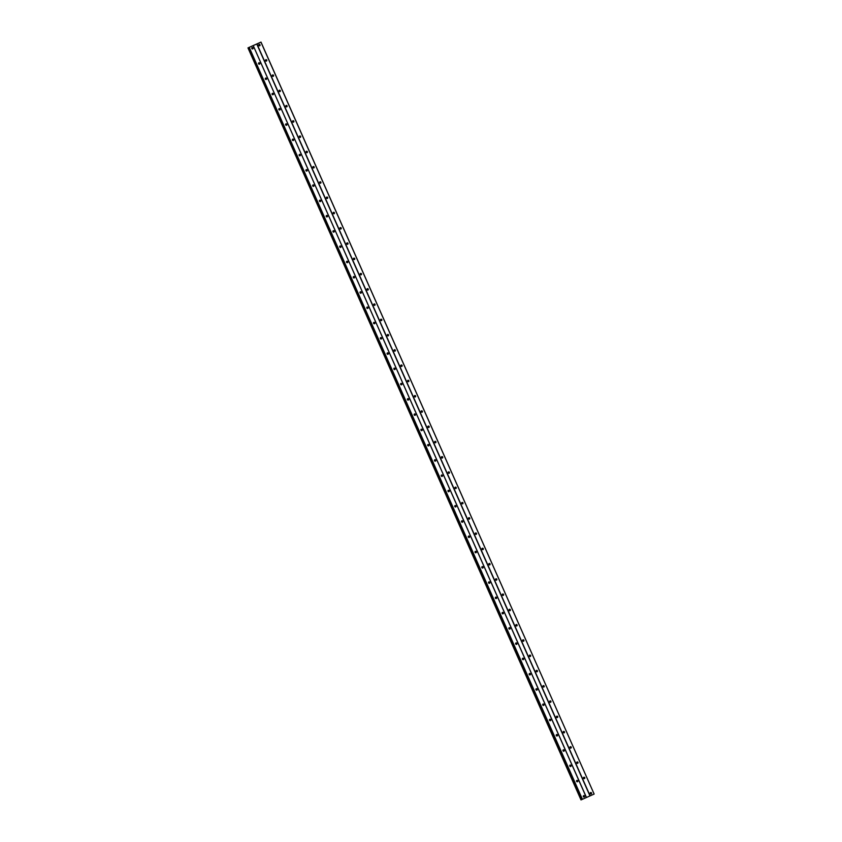 <?xml version="1.0" encoding="UTF-8"?>
<svg xmlns="http://www.w3.org/2000/svg" width="842" height="842" viewBox="0 0 842 842"><rect width="100%" height="100%" fill="white"/><g stroke="black" fill="none" stroke-linecap="round" stroke-linejoin="round"><path stroke-width="1.26" d="M590.295 793.49A0.726 0.663 -112.9 0 1 590.621 792.543A0.726 0.663 -112.9 0 1 591.516 792.943A0.726 0.663 -112.9 0 1 591.189 793.89A0.726 0.663 -112.9 0 1 590.295 793.49M590.295 792.859A0.726 0.663 -112.9 0 1 590.726 793.901M583.527 778.218A0.726 0.663 -112.9 0 1 583.853 777.271A0.726 0.663 -112.9 0 1 584.748 777.671A0.726 0.663 -112.9 0 1 584.422 778.618A0.726 0.663 -112.9 0 1 583.527 778.218M583.527 777.598A0.726 0.663 -112.9 0 1 583.959 778.629M576.77 762.947A0.726 0.663 -112.9 0 1 577.086 762.01A0.726 0.663 -112.9 0 1 577.98 762.41A0.726 0.663 -112.9 0 1 576.77 762.947M576.759 762.326A0.726 0.663 -112.9 0 1 577.202 763.357M570.002 747.685A0.726 0.663 -112.9 0 1 570.329 746.738A0.726 0.663 -112.9 0 1 571.213 747.138A0.726 0.663 -112.9 0 1 570.897 748.085A0.726 0.663 -112.9 0 1 570.002 747.685M569.992 747.064A0.726 0.663 -112.9 0 1 570.434 748.096M563.235 732.414A0.726 0.663 -112.9 0 1 563.561 731.466A0.726 0.663 -112.9 0 1 564.456 731.866A0.726 0.663 -112.9 0 1 564.129 732.814A0.726 0.663 -112.9 0 1 563.235 732.414M563.235 731.793A0.726 0.663 -112.9 0 1 563.666 732.824M556.467 717.152A0.726 0.663 -112.9 0 1 556.794 716.205A0.726 0.663 -112.9 0 1 557.688 716.605A0.726 0.663 -112.9 0 1 557.362 717.552A0.726 0.663 -112.9 0 1 556.467 717.152M556.467 716.531A0.726 0.663 -112.9 0 1 556.899 717.563M549.7 701.881A0.726 0.663 -112.9 0 1 550.026 700.933A0.726 0.663 -112.9 0 1 550.921 701.333A0.726 0.663 -112.9 0 1 550.594 702.281A0.726 0.663 -112.9 0 1 549.7 701.881M549.7 701.26A0.726 0.663 -112.9 0 1 550.131 702.291M542.943 686.609A0.726 0.663 -112.9 0 1 543.258 685.672A0.726 0.663 -112.9 0 1 544.153 686.072A0.726 0.663 -112.9 0 1 543.827 687.019A0.726 0.663 -112.9 0 1 542.943 686.609M542.932 685.988A0.726 0.663 -112.9 0 1 543.374 687.019M536.175 671.348A0.726 0.663 -112.9 0 1 536.491 670.4A0.726 0.663 -112.9 0 1 537.385 670.8A0.726 0.663 -112.9 0 1 537.059 671.748A0.726 0.663 -112.9 0 1 536.175 671.348M536.165 670.727A0.726 0.663 -112.9 0 1 536.607 671.758M529.408 656.076A0.726 0.663 -112.9 0 1 529.734 655.129A0.726 0.663 -112.9 0 1 530.618 655.539A0.726 0.663 -112.9 0 1 530.302 656.476A0.726 0.663 -112.9 0 1 529.408 656.076M529.408 655.455A0.726 0.663 -112.9 0 1 529.839 656.486M522.64 640.815A0.726 0.663 -112.9 0 1 522.966 639.867A0.726 0.663 -112.9 0 1 523.861 640.267A0.726 0.663 -112.9 0 1 523.535 641.215A0.726 0.663 -112.9 0 1 522.64 640.815M522.64 640.194A0.726 0.663 -112.9 0 1 523.071 641.225M515.872 625.543A0.726 0.663 -112.9 0 1 516.199 624.596A0.726 0.663 -112.9 0 1 517.093 624.996A0.726 0.663 -112.9 0 1 516.767 625.943A0.726 0.663 -112.9 0 1 515.872 625.543M515.872 624.922A0.726 0.663 -112.9 0 1 516.304 625.953M509.105 610.271A0.726 0.663 -112.9 0 1 509.431 609.334A0.726 0.663 -112.9 0 1 510.326 609.734A0.726 0.663 -112.9 0 1 509.999 610.682A0.726 0.663 -112.9 0 1 509.105 610.271M509.105 609.65A0.726 0.663 -112.9 0 1 509.547 610.682M502.348 595.01A0.726 0.663 -112.9 0 1 502.663 594.063A0.726 0.663 -112.9 0 1 503.558 594.463A0.726 0.663 -112.9 0 1 503.232 595.41A0.726 0.663 -112.9 0 1 502.348 595.01M502.337 594.389A0.726 0.663 -112.9 0 1 502.779 595.42M495.58 579.738A0.726 0.663 -112.9 0 1 496.791 579.201A0.726 0.663 -112.9 0 1 496.475 580.138A0.726 0.663 -112.9 0 1 495.58 579.738M495.57 579.117A0.726 0.663 -112.9 0 1 496.012 580.149M488.813 564.477A0.726 0.663 -112.9 0 1 489.139 563.53A0.726 0.663 -112.9 0 1 490.033 563.929A0.726 0.663 -112.9 0 1 489.707 564.877A0.726 0.663 -112.9 0 1 488.813 564.477M488.813 563.856A0.726 0.663 -112.9 0 1 489.244 564.887M482.045 549.205A0.726 0.663 -112.9 0 1 482.371 548.258A0.726 0.663 -112.9 0 1 483.266 548.658A0.726 0.663 -112.9 0 1 482.94 549.605A0.726 0.663 -112.9 0 1 482.045 549.205M482.045 548.584A0.726 0.663 -112.9 0 1 482.477 549.615M475.277 533.944A0.726 0.663 -112.9 0 1 475.604 532.997A0.726 0.663 -112.9 0 1 476.498 533.396A0.726 0.663 -112.9 0 1 476.172 534.344A0.726 0.663 -112.9 0 1 475.277 533.944M475.277 533.312A0.726 0.663 -112.9 0 1 475.709 534.354M468.52 518.672A0.726 0.663 -112.9 0 1 468.836 517.725A0.726 0.663 -112.9 0 1 469.731 518.125A0.726 0.663 -112.9 0 1 469.404 519.072A0.726 0.663 -112.9 0 1 468.52 518.672M468.51 518.051A0.726 0.663 -112.9 0 1 468.952 519.082M461.753 503.4A0.726 0.663 -112.9 0 1 462.963 502.863A0.726 0.663 -112.9 0 1 462.647 503.8A0.726 0.663 -112.9 0 1 461.753 503.4M461.742 502.779A0.726 0.663 -112.9 0 1 462.184 503.811M454.985 488.139A0.726 0.663 -112.9 0 1 455.312 487.192A0.726 0.663 -112.9 0 1 456.206 487.592A0.726 0.663 -112.9 0 1 455.88 488.539A0.726 0.663 -112.9 0 1 454.985 488.139M454.985 487.518A0.726 0.663 -112.9 0 1 455.417 488.549M448.218 472.867A0.726 0.663 -112.9 0 1 448.544 471.92A0.726 0.663 -112.9 0 1 449.439 472.32A0.726 0.663 -112.9 0 1 449.112 473.267A0.726 0.663 -112.9 0 1 448.218 472.867M448.218 472.246A0.726 0.663 -112.9 0 1 448.649 473.278M441.45 457.606A0.726 0.663 -112.9 0 1 441.776 456.659A0.726 0.663 -112.9 0 1 442.671 457.059A0.726 0.663 -112.9 0 1 442.345 458.006A0.726 0.663 -112.9 0 1 441.45 457.606M441.45 456.985A0.726 0.663 -112.9 0 1 441.882 458.016M434.693 442.334A0.726 0.663 -112.9 0 1 435.009 441.387A0.726 0.663 -112.9 0 1 435.903 441.787A0.726 0.663 -112.9 0 1 435.577 442.734A0.726 0.663 -112.9 0 1 434.693 442.334M434.683 441.713A0.726 0.663 -112.9 0 1 435.125 442.745M427.925 427.062A0.726 0.663 -112.9 0 1 428.241 426.126A0.726 0.663 -112.9 0 1 429.136 426.526A0.726 0.663 -112.9 0 1 428.82 427.473A0.726 0.663 -112.9 0 1 427.925 427.062M427.915 426.441A0.726 0.663 -112.9 0 1 428.357 427.473M421.158 411.801A0.726 0.663 -112.9 0 1 421.484 410.854A0.726 0.663 -112.9 0 1 422.368 411.254A0.726 0.663 -112.9 0 1 422.053 412.201A0.726 0.663 -112.9 0 1 421.158 411.801M421.158 411.18A0.726 0.663 -112.9 0 1 421.589 412.212M414.39 396.529A0.726 0.663 -112.9 0 1 414.717 395.582A0.726 0.663 -112.9 0 1 415.611 395.993A0.726 0.663 -112.9 0 1 415.285 396.929A0.726 0.663 -112.9 0 1 414.39 396.529M414.39 395.908A0.726 0.663 -112.9 0 1 414.822 396.94M407.623 381.268A0.726 0.663 -112.9 0 1 407.949 380.321A0.726 0.663 -112.9 0 1 408.844 380.721A0.726 0.663 -112.9 0 1 408.517 381.668A0.726 0.663 -112.9 0 1 407.623 381.268M407.623 380.647A0.726 0.663 -112.9 0 1 408.054 381.679M400.855 365.996A0.726 0.663 -112.9 0 1 401.181 365.049A0.726 0.663 -112.9 0 1 402.076 365.449A0.726 0.663 -112.9 0 1 401.75 366.396A0.726 0.663 -112.9 0 1 400.855 365.996M400.855 365.375A0.726 0.663 -112.9 0 1 401.297 366.407M394.098 350.735A0.726 0.663 -112.9 0 1 394.414 349.788A0.726 0.663 -112.9 0 1 395.308 350.188A0.726 0.663 -112.9 0 1 394.982 351.135A0.726 0.663 -112.9 0 1 394.098 350.735M394.088 350.104A0.726 0.663 -112.9 0 1 394.53 351.135M387.331 335.463A0.726 0.663 -112.9 0 1 387.657 334.516A0.726 0.663 -112.9 0 1 388.541 334.916A0.726 0.663 -112.9 0 1 388.225 335.863A0.726 0.663 -112.9 0 1 387.331 335.463M387.32 334.842A0.726 0.663 -112.9 0 1 387.762 335.874M380.563 320.192A0.726 0.663 -112.9 0 1 380.889 319.255A0.726 0.663 -112.9 0 1 381.784 319.655A0.726 0.663 -112.9 0 1 381.458 320.591A0.726 0.663 -112.9 0 1 380.563 320.192M380.563 319.571A0.726 0.663 -112.9 0 1 380.994 320.602M373.795 304.93A0.726 0.663 -112.9 0 1 374.122 303.983A0.726 0.663 -112.9 0 1 375.016 304.383A0.726 0.663 -112.9 0 1 374.69 305.33A0.726 0.663 -112.9 0 1 373.795 304.93M373.795 304.309A0.726 0.663 -112.9 0 1 374.227 305.341M367.028 289.659A0.726 0.663 -112.9 0 1 367.354 288.711A0.726 0.663 -112.9 0 1 368.249 289.111A0.726 0.663 -112.9 0 1 367.922 290.058A0.726 0.663 -112.9 0 1 367.028 289.659M367.028 289.038A0.726 0.663 -112.9 0 1 367.459 290.069M360.271 274.397A0.726 0.663 -112.9 0 1 360.587 273.45A0.726 0.663 -112.9 0 1 361.481 273.85A0.726 0.663 -112.9 0 1 361.155 274.797A0.726 0.663 -112.9 0 1 360.271 274.397M360.26 273.776A0.726 0.663 -112.9 0 1 360.702 274.808M353.503 259.125A0.726 0.663 -112.9 0 1 353.829 258.178A0.726 0.663 -112.9 0 1 354.714 258.578A0.726 0.663 -112.9 0 1 354.398 259.525A0.726 0.663 -112.9 0 1 353.503 259.125M353.493 258.505A0.726 0.663 -112.9 0 1 353.935 259.536M346.736 243.854A0.726 0.663 -112.9 0 1 347.062 242.917A0.726 0.663 -112.9 0 1 347.957 243.317A0.726 0.663 -112.9 0 1 347.63 244.254A0.726 0.663 -112.9 0 1 346.736 243.854M346.736 243.233A0.726 0.663 -112.9 0 1 347.167 244.264M339.968 228.592A0.726 0.663 -112.9 0 1 340.294 227.645A0.726 0.663 -112.9 0 1 341.189 228.045A0.726 0.663 -112.9 0 1 340.863 228.992A0.726 0.663 -112.9 0 1 339.968 228.592M339.968 227.971A0.726 0.663 -112.9 0 1 340.4 229.003M333.2 213.321A0.726 0.663 -112.9 0 1 333.527 212.373A0.726 0.663 -112.9 0 1 334.421 212.784A0.726 0.663 -112.9 0 1 334.095 213.721A0.726 0.663 -112.9 0 1 333.2 213.321M333.2 212.7A0.726 0.663 -112.9 0 1 333.632 213.731M326.443 198.059A0.726 0.663 -112.9 0 1 326.759 197.112A0.726 0.663 -112.9 0 1 327.654 197.512A0.726 0.663 -112.9 0 1 327.327 198.459A0.726 0.663 -112.9 0 1 326.443 198.059M326.433 197.438A0.726 0.663 -112.9 0 1 326.875 198.47M319.676 182.788A0.726 0.663 -112.9 0 1 320.002 181.84A0.726 0.663 -112.9 0 1 320.886 182.24A0.726 0.663 -112.9 0 1 320.57 183.188A0.726 0.663 -112.9 0 1 319.676 182.788M319.665 182.167A0.726 0.663 -112.9 0 1 320.107 183.198M312.908 167.516A0.726 0.663 -112.9 0 1 313.235 166.579A0.726 0.663 -112.9 0 1 314.129 166.979A0.726 0.663 -112.9 0 1 313.803 167.926A0.726 0.663 -112.9 0 1 312.908 167.516M312.908 166.895A0.726 0.663 -112.9 0 1 313.34 167.926M306.141 152.255A0.726 0.663 -112.9 0 1 306.467 151.307A0.726 0.663 -112.9 0 1 307.362 151.707A0.726 0.663 -112.9 0 1 307.035 152.655A0.726 0.663 -112.9 0 1 306.141 152.255M306.141 151.634A0.726 0.663 -112.9 0 1 306.572 152.665M299.373 136.983A0.726 0.663 -112.9 0 1 299.699 136.036A0.726 0.663 -112.9 0 1 300.594 136.446A0.726 0.663 -112.9 0 1 300.268 137.383A0.726 0.663 -112.9 0 1 299.373 136.983M299.373 136.362A0.726 0.663 -112.9 0 1 299.805 137.393M292.606 121.722A0.726 0.663 -112.9 0 1 292.932 120.774A0.726 0.663 -112.9 0 1 293.826 121.174A0.726 0.663 -112.9 0 1 293.5 122.122A0.726 0.663 -112.9 0 1 292.606 121.722M292.606 121.101A0.726 0.663 -112.9 0 1 293.048 122.132M285.848 106.45A0.726 0.663 -112.9 0 1 286.164 105.503A0.726 0.663 -112.9 0 1 287.059 105.903A0.726 0.663 -112.9 0 1 286.733 106.85A0.726 0.663 -112.9 0 1 285.848 106.45M285.838 105.829A0.726 0.663 -112.9 0 1 286.28 106.86M279.081 91.189A0.726 0.663 -112.9 0 1 279.407 90.241A0.726 0.663 -112.9 0 1 280.291 90.641A0.726 0.663 -112.9 0 1 279.976 91.589A0.726 0.663 -112.9 0 1 279.081 91.189M279.07 90.557A0.726 0.663 -112.9 0 1 279.512 91.599M272.313 75.917A0.726 0.663 -112.9 0 1 272.64 74.97A0.726 0.663 -112.9 0 1 273.534 75.37A0.726 0.663 -112.9 0 1 273.208 76.317A0.726 0.663 -112.9 0 1 272.313 75.917M272.313 75.296A0.726 0.663 -112.9 0 1 272.745 76.327M265.546 60.645A0.726 0.663 -112.9 0 1 265.872 59.708A0.726 0.663 -112.9 0 1 266.767 60.108A0.726 0.663 -112.9 0 1 266.44 61.045A0.726 0.663 -112.9 0 1 265.546 60.645M265.546 60.024A0.726 0.663 -112.9 0 1 265.977 61.056M258.778 45.384A0.726 0.663 -112.9 0 1 259.104 44.437A0.726 0.663 -112.9 0 1 259.999 44.837A0.726 0.663 -112.9 0 1 259.673 45.784A0.726 0.663 -112.9 0 1 258.778 45.384M258.778 44.763A0.726 0.663 -112.9 0 1 259.21 45.794M583.348 796.595A0.726 0.663 -112.9 0 1 583.664 795.648A0.726 0.663 -112.9 0 1 584.558 796.048A0.726 0.663 -112.9 0 1 584.232 796.995A0.726 0.663 -112.9 0 1 583.348 796.595M583.338 795.974A0.726 0.663 -112.9 0 1 583.78 797.006M576.581 781.323A0.726 0.663 -112.9 0 1 577.791 780.787A0.726 0.663 -112.9 0 1 577.475 781.734A0.726 0.663 -112.9 0 1 576.581 781.323M576.57 780.702A0.726 0.663 -112.9 0 1 577.012 781.734M569.813 766.062A0.726 0.663 -112.9 0 1 570.139 765.115A0.726 0.663 -112.9 0 1 571.034 765.515A0.726 0.663 -112.9 0 1 570.708 766.462A0.726 0.663 -112.9 0 1 569.813 766.062M569.813 765.441A0.726 0.663 -112.9 0 1 570.244 766.473M563.045 750.79A0.726 0.663 -112.9 0 1 563.372 749.843A0.726 0.663 -112.9 0 1 564.266 750.254A0.726 0.663 -112.9 0 1 563.94 751.19A0.726 0.663 -112.9 0 1 563.045 750.79M563.045 750.169A0.726 0.663 -112.9 0 1 563.477 751.201M556.278 735.529A0.726 0.663 -112.9 0 1 556.604 734.582A0.726 0.663 -112.9 0 1 557.499 734.982A0.726 0.663 -112.9 0 1 557.172 735.929A0.726 0.663 -112.9 0 1 556.278 735.529M556.278 734.908A0.726 0.663 -112.9 0 1 556.709 735.94M549.521 720.257A0.726 0.663 -112.9 0 1 549.837 719.31A0.726 0.663 -112.9 0 1 550.731 719.71A0.726 0.663 -112.9 0 1 550.405 720.657A0.726 0.663 -112.9 0 1 549.521 720.257M549.51 719.636A0.726 0.663 -112.9 0 1 549.952 720.668M542.753 704.996A0.726 0.663 -112.9 0 1 543.079 704.049A0.726 0.663 -112.9 0 1 543.964 704.449A0.726 0.663 -112.9 0 1 543.648 705.396A0.726 0.663 -112.9 0 1 542.753 704.996M542.743 704.365A0.726 0.663 -112.9 0 1 543.185 705.407M535.986 689.724A0.726 0.663 -112.9 0 1 536.312 688.777A0.726 0.663 -112.9 0 1 537.207 689.177A0.726 0.663 -112.9 0 1 536.88 690.124A0.726 0.663 -112.9 0 1 535.986 689.724M535.986 689.103A0.726 0.663 -112.9 0 1 536.417 690.135M529.218 674.453A0.726 0.663 -112.9 0 1 529.544 673.516A0.726 0.663 -112.9 0 1 530.439 673.916A0.726 0.663 -112.9 0 1 530.113 674.852A0.726 0.663 -112.9 0 1 529.218 674.453M529.218 673.832A0.726 0.663 -112.9 0 1 529.65 674.863M522.45 659.191A0.726 0.663 -112.9 0 1 522.777 658.244A0.726 0.663 -112.9 0 1 523.671 658.644A0.726 0.663 -112.9 0 1 523.345 659.591A0.726 0.663 -112.9 0 1 522.45 659.191M522.45 658.57A0.726 0.663 -112.9 0 1 522.882 659.602M515.693 643.919A0.726 0.663 -112.9 0 1 516.009 642.972A0.726 0.663 -112.9 0 1 516.904 643.372A0.726 0.663 -112.9 0 1 516.578 644.319A0.726 0.663 -112.9 0 1 515.693 643.919M515.683 643.299A0.726 0.663 -112.9 0 1 516.125 644.33M508.926 628.658A0.726 0.663 -112.9 0 1 509.242 627.711A0.726 0.663 -112.9 0 1 510.136 628.111A0.726 0.663 -112.9 0 1 509.82 629.058A0.726 0.663 -112.9 0 1 508.926 628.658M508.915 628.037A0.726 0.663 -112.9 0 1 509.357 629.069M502.158 613.386A0.726 0.663 -112.9 0 1 502.485 612.439A0.726 0.663 -112.9 0 1 503.369 612.839A0.726 0.663 -112.9 0 1 503.053 613.786A0.726 0.663 -112.9 0 1 502.158 613.386M502.158 612.766A0.726 0.663 -112.9 0 1 502.59 613.797M495.391 598.115A0.726 0.663 -112.9 0 1 495.717 597.178A0.726 0.663 -112.9 0 1 496.612 597.578A0.726 0.663 -112.9 0 1 496.285 598.525A0.726 0.663 -112.9 0 1 495.391 598.115M495.391 597.494A0.726 0.663 -112.9 0 1 495.822 598.525M488.623 582.853A0.726 0.663 -112.9 0 1 488.949 581.906A0.726 0.663 -112.9 0 1 489.844 582.306A0.726 0.663 -112.9 0 1 489.518 583.253A0.726 0.663 -112.9 0 1 488.623 582.853M488.623 582.232A0.726 0.663 -112.9 0 1 489.055 583.264M481.856 567.582A0.726 0.663 -112.9 0 1 482.182 566.634A0.726 0.663 -112.9 0 1 483.076 567.045A0.726 0.663 -112.9 0 1 482.75 567.982A0.726 0.663 -112.9 0 1 481.856 567.582M481.856 566.961A0.726 0.663 -112.9 0 1 482.298 567.992M475.098 552.32A0.726 0.663 -112.9 0 1 475.414 551.373A0.726 0.663 -112.9 0 1 476.309 551.773A0.726 0.663 -112.9 0 1 475.983 552.72A0.726 0.663 -112.9 0 1 475.098 552.32M475.088 551.699A0.726 0.663 -112.9 0 1 475.53 552.731M468.331 537.049A0.726 0.663 -112.9 0 1 468.657 536.101A0.726 0.663 -112.9 0 1 469.541 536.501A0.726 0.663 -112.9 0 1 469.226 537.449A0.726 0.663 -112.9 0 1 468.331 537.049M468.32 536.428A0.726 0.663 -112.9 0 1 468.762 537.459M461.563 521.777A0.726 0.663 -112.9 0 1 461.89 520.84A0.726 0.663 -112.9 0 1 462.784 521.24A0.726 0.663 -112.9 0 1 462.458 522.187A0.726 0.663 -112.9 0 1 461.563 521.777M461.563 521.156A0.726 0.663 -112.9 0 1 461.995 522.187M454.796 506.516A0.726 0.663 -112.9 0 1 455.122 505.568A0.726 0.663 -112.9 0 1 456.017 505.968A0.726 0.663 -112.9 0 1 455.69 506.916A0.726 0.663 -112.9 0 1 454.796 506.516M454.796 505.895A0.726 0.663 -112.9 0 1 455.227 506.926M448.028 491.244A0.726 0.663 -112.9 0 1 448.354 490.307A0.726 0.663 -112.9 0 1 449.249 490.707A0.726 0.663 -112.9 0 1 448.923 491.644A0.726 0.663 -112.9 0 1 448.028 491.244M448.028 490.623A0.726 0.663 -112.9 0 1 448.46 491.654M441.271 475.983A0.726 0.663 -112.9 0 1 441.587 475.035A0.726 0.663 -112.9 0 1 442.482 475.435A0.726 0.663 -112.9 0 1 442.155 476.383A0.726 0.663 -112.9 0 1 441.271 475.983M441.261 475.362A0.726 0.663 -112.9 0 1 441.703 476.393M434.504 460.711A0.726 0.663 -112.9 0 1 434.83 459.764A0.726 0.663 -112.9 0 1 435.714 460.164A0.726 0.663 -112.9 0 1 435.398 461.111A0.726 0.663 -112.9 0 1 434.504 460.711M434.493 460.09A0.726 0.663 -112.9 0 1 434.935 461.121M427.736 445.45A0.726 0.663 -112.9 0 1 428.062 444.502A0.726 0.663 -112.9 0 1 428.957 444.902A0.726 0.663 -112.9 0 1 428.631 445.85A0.726 0.663 -112.9 0 1 427.736 445.45M427.736 444.818A0.726 0.663 -112.9 0 1 428.168 445.86M420.968 430.178A0.726 0.663 -112.9 0 1 421.295 429.231A0.726 0.663 -112.9 0 1 422.189 429.63A0.726 0.663 -112.9 0 1 421.863 430.578A0.726 0.663 -112.9 0 1 420.968 430.178M420.968 429.557A0.726 0.663 -112.9 0 1 421.4 430.588M414.201 414.906A0.726 0.663 -112.9 0 1 414.527 413.969A0.726 0.663 -112.9 0 1 415.422 414.369A0.726 0.663 -112.9 0 1 415.095 415.306A0.726 0.663 -112.9 0 1 414.201 414.906M414.201 414.285A0.726 0.663 -112.9 0 1 414.632 415.317M407.444 399.645A0.726 0.663 -112.9 0 1 407.76 398.698A0.726 0.663 -112.9 0 1 408.654 399.097A0.726 0.663 -112.9 0 1 408.328 400.045A0.726 0.663 -112.9 0 1 407.444 399.645M407.433 399.024A0.726 0.663 -112.9 0 1 407.875 400.055M400.676 384.373A0.726 0.663 -112.9 0 1 401.002 383.426A0.726 0.663 -112.9 0 1 401.887 383.826A0.726 0.663 -112.9 0 1 401.571 384.773A0.726 0.663 -112.9 0 1 400.676 384.373M400.666 383.752A0.726 0.663 -112.9 0 1 401.108 384.783M393.909 369.112A0.726 0.663 -112.9 0 1 394.235 368.165A0.726 0.663 -112.9 0 1 395.119 368.564A0.726 0.663 -112.9 0 1 394.803 369.512A0.726 0.663 -112.9 0 1 393.909 369.112M393.909 368.491A0.726 0.663 -112.9 0 1 394.34 369.522M387.141 353.84A0.726 0.663 -112.9 0 1 387.467 352.893A0.726 0.663 -112.9 0 1 388.362 353.293A0.726 0.663 -112.9 0 1 388.036 354.24A0.726 0.663 -112.9 0 1 387.141 353.84M387.141 353.219A0.726 0.663 -112.9 0 1 387.573 354.25M380.373 338.568A0.726 0.663 -112.9 0 1 380.7 337.631A0.726 0.663 -112.9 0 1 381.594 338.031A0.726 0.663 -112.9 0 1 381.268 338.979A0.726 0.663 -112.9 0 1 380.373 338.568M380.373 337.947A0.726 0.663 -112.9 0 1 380.805 338.979M373.606 323.307A0.726 0.663 -112.9 0 1 373.932 322.36A0.726 0.663 -112.9 0 1 374.827 322.76A0.726 0.663 -112.9 0 1 374.501 323.707A0.726 0.663 -112.9 0 1 373.606 323.307M373.606 322.686A0.726 0.663 -112.9 0 1 374.048 323.717M366.849 308.035A0.726 0.663 -112.9 0 1 367.165 307.088A0.726 0.663 -112.9 0 1 368.059 307.498A0.726 0.663 -112.9 0 1 366.849 308.035M366.838 307.414A0.726 0.663 -112.9 0 1 367.28 308.446M360.081 292.774A0.726 0.663 -112.9 0 1 360.408 291.827A0.726 0.663 -112.9 0 1 361.292 292.227A0.726 0.663 -112.9 0 1 360.976 293.174A0.726 0.663 -112.9 0 1 360.081 292.774M360.071 292.153A0.726 0.663 -112.9 0 1 360.513 293.184M353.314 277.502A0.726 0.663 -112.9 0 1 353.64 276.555A0.726 0.663 -112.9 0 1 354.535 276.955A0.726 0.663 -112.9 0 1 354.208 277.902A0.726 0.663 -112.9 0 1 353.314 277.502M353.314 276.881A0.726 0.663 -112.9 0 1 353.745 277.913M346.546 262.241A0.726 0.663 -112.9 0 1 346.872 261.294A0.726 0.663 -112.9 0 1 347.767 261.694A0.726 0.663 -112.9 0 1 347.441 262.641A0.726 0.663 -112.9 0 1 346.546 262.241M346.546 261.609A0.726 0.663 -112.9 0 1 346.978 262.641M339.779 246.969A0.726 0.663 -112.9 0 1 340.105 246.022A0.726 0.663 -112.9 0 1 340.999 246.422A0.726 0.663 -112.9 0 1 340.673 247.369A0.726 0.663 -112.9 0 1 339.779 246.969M339.779 246.348A0.726 0.663 -112.9 0 1 340.21 247.38M333.022 231.697A0.726 0.663 -112.9 0 1 333.337 230.761A0.726 0.663 -112.9 0 1 334.232 231.161A0.726 0.663 -112.9 0 1 333.022 231.697M333.011 231.076A0.726 0.663 -112.9 0 1 333.453 232.108M326.254 216.436A0.726 0.663 -112.9 0 1 326.58 215.489A0.726 0.663 -112.9 0 1 327.464 215.889A0.726 0.663 -112.9 0 1 327.149 216.836A0.726 0.663 -112.9 0 1 326.254 216.436M326.243 215.815A0.726 0.663 -112.9 0 1 326.685 216.847M319.486 201.164A0.726 0.663 -112.9 0 1 319.813 200.217A0.726 0.663 -112.9 0 1 320.707 200.617A0.726 0.663 -112.9 0 1 320.381 201.564A0.726 0.663 -112.9 0 1 319.486 201.164M319.486 200.543A0.726 0.663 -112.9 0 1 319.918 201.575M312.719 185.903A0.726 0.663 -112.9 0 1 313.045 184.956A0.726 0.663 -112.9 0 1 313.94 185.356A0.726 0.663 -112.9 0 1 313.613 186.303A0.726 0.663 -112.9 0 1 312.719 185.903M312.719 185.282A0.726 0.663 -112.9 0 1 313.15 186.314M305.951 170.631A0.726 0.663 -112.9 0 1 306.277 169.684A0.726 0.663 -112.9 0 1 307.172 170.084A0.726 0.663 -112.9 0 1 306.846 171.031A0.726 0.663 -112.9 0 1 305.951 170.631M305.951 170.01A0.726 0.663 -112.9 0 1 306.383 171.042M299.194 155.36A0.726 0.663 -112.9 0 1 299.51 154.423A0.726 0.663 -112.9 0 1 300.405 154.823A0.726 0.663 -112.9 0 1 299.194 155.36M299.184 154.739A0.726 0.663 -112.9 0 1 299.626 155.77M292.427 140.098A0.726 0.663 -112.9 0 1 292.753 139.151A0.726 0.663 -112.9 0 1 293.637 139.551A0.726 0.663 -112.9 0 1 293.321 140.498A0.726 0.663 -112.9 0 1 292.427 140.098M292.416 139.477A0.726 0.663 -112.9 0 1 292.858 140.509M285.659 124.826A0.726 0.663 -112.9 0 1 285.985 123.879A0.726 0.663 -112.9 0 1 286.88 124.29A0.726 0.663 -112.9 0 1 286.554 125.226A0.726 0.663 -112.9 0 1 285.659 124.826M285.659 124.206A0.726 0.663 -112.9 0 1 286.091 125.237M278.891 109.565A0.726 0.663 -112.9 0 1 279.218 108.618A0.726 0.663 -112.9 0 1 280.112 109.018A0.726 0.663 -112.9 0 1 279.786 109.965A0.726 0.663 -112.9 0 1 278.891 109.565M278.891 108.944A0.726 0.663 -112.9 0 1 279.323 109.976M272.124 94.293A0.726 0.663 -112.9 0 1 272.45 93.346A0.726 0.663 -112.9 0 1 273.345 93.746A0.726 0.663 -112.9 0 1 273.018 94.693A0.726 0.663 -112.9 0 1 272.124 94.293M272.124 93.672A0.726 0.663 -112.9 0 1 272.555 94.704M265.356 79.022A0.726 0.663 -112.9 0 1 265.683 78.085A0.726 0.663 -112.9 0 1 266.577 78.485A0.726 0.663 -112.9 0 1 266.251 79.432A0.726 0.663 -112.9 0 1 265.356 79.022M265.356 78.401A0.726 0.663 -112.9 0 1 265.798 79.432M258.599 63.76A0.726 0.663 -112.9 0 1 258.915 62.813A0.726 0.663 -112.9 0 1 259.81 63.213A0.726 0.663 -112.9 0 1 259.483 64.16A0.726 0.663 -112.9 0 1 258.599 63.76M258.589 63.139A0.726 0.663 -112.9 0 1 259.031 64.171M251.832 48.489A0.726 0.663 -112.9 0 1 252.158 47.541A0.726 0.663 -112.9 0 1 253.042 47.952A0.726 0.663 -112.9 0 1 252.726 48.889A0.726 0.663 -112.9 0 1 251.832 48.489M251.832 47.868A0.726 0.663 -112.9 0 1 252.263 48.899M251.769 48.078A1.147 1.042 -112.9 0 1 252.074 48.794M258.536 63.35A1.147 1.042 -112.9 0 1 258.841 64.066M265.304 78.611A1.147 1.042 -112.9 0 1 265.598 79.337M272.061 93.883A1.147 1.042 -112.9 0 1 272.366 94.599M278.828 109.144A1.147 1.042 -112.9 0 1 279.134 109.87M285.596 124.416A1.147 1.042 -112.9 0 1 285.901 125.132M292.363 139.688A1.147 1.042 -112.9 0 1 292.669 140.404M299.131 154.949A1.147 1.042 -112.9 0 1 299.426 155.675M305.888 170.221A1.147 1.042 -112.9 0 1 306.193 170.937M312.656 185.482A1.147 1.042 -112.9 0 1 312.961 186.208M319.423 200.754A1.147 1.042 -112.9 0 1 319.728 201.47M326.191 216.026A1.147 1.042 -112.9 0 1 326.496 216.741M332.958 231.287A1.147 1.042 -112.9 0 1 333.264 232.003M339.715 246.559A1.147 1.042 -112.9 0 1 340.021 247.274M346.483 261.82A1.147 1.042 -112.9 0 1 346.788 262.546M353.251 277.092A1.147 1.042 -112.9 0 1 353.556 277.807M360.018 292.353A1.147 1.042 -112.9 0 1 360.323 293.079M366.786 307.625A1.147 1.042 -112.9 0 1 367.091 308.34M373.553 322.896A1.147 1.042 -112.9 0 1 373.848 323.612M380.31 338.158A1.147 1.042 -112.9 0 1 380.616 338.884M387.078 353.43A1.147 1.042 -112.9 0 1 387.383 354.145M393.845 368.691A1.147 1.042 -112.9 0 1 394.151 369.417M400.613 383.963A1.147 1.042 -112.9 0 1 400.918 384.678M407.381 399.234A1.147 1.042 -112.9 0 1 407.675 399.95M414.138 414.496A1.147 1.042 -112.9 0 1 414.443 415.222M420.905 429.767A1.147 1.042 -112.9 0 1 421.21 430.483M427.673 445.029A1.147 1.042 -112.9 0 1 427.978 445.755M434.44 460.3A1.147 1.042 -112.9 0 1 434.746 461.016M441.208 475.562A1.147 1.042 -112.9 0 1 441.513 476.288M447.965 490.833A1.147 1.042 -112.9 0 1 448.27 491.549M454.733 506.105A1.147 1.042 -112.9 0 1 455.038 506.821M461.5 521.366A1.147 1.042 -112.9 0 1 461.805 522.093M468.268 536.638A1.147 1.042 -112.9 0 1 468.573 537.354M475.035 551.899A1.147 1.042 -112.9 0 1 475.341 552.626M481.803 567.171A1.147 1.042 -112.9 0 1 482.098 567.887M488.56 582.443A1.147 1.042 -112.9 0 1 488.865 583.159M495.328 597.704A1.147 1.042 -112.9 0 1 495.633 598.43M502.095 612.976A1.147 1.042 -112.9 0 1 502.4 613.692M508.863 628.237A1.147 1.042 -112.9 0 1 509.168 628.963M515.63 643.509A1.147 1.042 -112.9 0 1 515.925 644.225M522.387 658.781A1.147 1.042 -112.9 0 1 522.693 659.496M529.155 674.042A1.147 1.042 -112.9 0 1 529.46 674.758M535.922 689.314A1.147 1.042 -112.9 0 1 536.228 690.03M542.69 704.575A1.147 1.042 -112.9 0 1 542.995 705.301M549.458 719.847A1.147 1.042 -112.9 0 1 549.763 720.563M556.215 735.108A1.147 1.042 -112.9 0 1 556.52 735.834M562.982 750.38A1.147 1.042 -112.9 0 1 563.287 751.096M569.75 765.652A1.147 1.042 -112.9 0 1 570.055 766.367M576.517 780.913A1.147 1.042 -112.9 0 1 576.823 781.639M583.285 796.185A1.147 1.042 -112.9 0 1 583.59 796.9M258.715 44.973A1.147 1.042 -112.9 0 1 259.02 45.689M265.483 60.235A1.147 1.042 -112.9 0 1 265.788 60.961M272.25 75.506A1.147 1.042 -112.9 0 1 272.555 76.222M279.018 90.768A1.147 1.042 -112.9 0 1 279.323 91.494M285.785 106.039A1.147 1.042 -112.9 0 1 286.091 106.755M292.553 121.301A1.147 1.042 -112.9 0 1 292.848 122.027M299.31 136.572A1.147 1.042 -112.9 0 1 299.615 137.288M306.078 151.844A1.147 1.042 -112.9 0 1 306.383 152.56M312.845 167.105A1.147 1.042 -112.9 0 1 313.15 167.832M319.613 182.377A1.147 1.042 -112.9 0 1 319.918 183.093M326.38 197.638A1.147 1.042 -112.9 0 1 326.675 198.365M333.137 212.91A1.147 1.042 -112.9 0 1 333.443 213.626M339.905 228.182A1.147 1.042 -112.9 0 1 340.21 228.898M346.672 243.443A1.147 1.042 -112.9 0 1 346.978 244.169M353.44 258.715A1.147 1.042 -112.9 0 1 353.745 259.431M360.208 273.976A1.147 1.042 -112.9 0 1 360.513 274.702M366.965 289.248A1.147 1.042 -112.9 0 1 367.27 289.964M373.732 304.52A1.147 1.042 -112.9 0 1 374.037 305.236M380.5 319.781A1.147 1.042 -112.9 0 1 380.805 320.497M387.267 335.053A1.147 1.042 -112.9 0 1 387.573 335.769M394.035 350.314A1.147 1.042 -112.9 0 1 394.34 351.04M400.803 365.586A1.147 1.042 -112.9 0 1 401.097 366.302M407.56 380.847A1.147 1.042 -112.9 0 1 407.865 381.573M414.327 396.119A1.147 1.042 -112.9 0 1 414.632 396.835M421.095 411.391A1.147 1.042 -112.9 0 1 421.4 412.106M427.862 426.652A1.147 1.042 -112.9 0 1 428.168 427.378M434.63 441.924A1.147 1.042 -112.9 0 1 434.925 442.639M441.387 457.185A1.147 1.042 -112.9 0 1 441.692 457.911M448.154 472.457A1.147 1.042 -112.9 0 1 448.46 473.172M454.922 487.728A1.147 1.042 -112.9 0 1 455.227 488.444M461.69 502.99A1.147 1.042 -112.9 0 1 461.995 503.716M468.457 518.262A1.147 1.042 -112.9 0 1 468.762 518.977M475.214 533.523A1.147 1.042 -112.9 0 1 475.519 534.249M481.982 548.795A1.147 1.042 -112.9 0 1 482.287 549.51M488.749 564.066A1.147 1.042 -112.9 0 1 489.055 564.782M495.517 579.328A1.147 1.042 -112.9 0 1 495.822 580.043M502.285 594.599A1.147 1.042 -112.9 0 1 502.59 595.315M509.052 609.861A1.147 1.042 -112.9 0 1 509.347 610.587M515.809 625.132A1.147 1.042 -112.9 0 1 516.114 625.848M522.577 640.394A1.147 1.042 -112.9 0 1 522.882 641.12M529.344 655.665A1.147 1.042 -112.9 0 1 529.65 656.381M536.112 670.937A1.147 1.042 -112.9 0 1 536.417 671.653M542.879 686.198A1.147 1.042 -112.9 0 1 543.174 686.925M549.637 701.47A1.147 1.042 -112.9 0 1 549.942 702.186M556.404 716.731A1.147 1.042 -112.9 0 1 556.709 717.458M563.172 732.003A1.147 1.042 -112.9 0 1 563.477 732.719M569.939 747.275A1.147 1.042 -112.9 0 1 570.244 747.991M576.707 762.536A1.147 1.042 -112.9 0 1 577.012 763.252M583.464 777.808A1.147 1.042 -112.9 0 1 583.769 778.524M590.231 793.069A1.147 1.042 -112.9 0 1 590.537 793.796M253.747 45.321L254.358 45.058L253.747 45.331M248.916 47.489L260.999 42.1L248.927 47.499M581.001 799.9L247.969 47.899L581.001 799.9L582.054 799.437M248.864 47.531L582.064 799.447L248.874 47.52L582.085 799.437L594.136 794.059L260.999 42.1M256.768 43.994L589.979 795.911M586.411 797.511L253.21 45.584L586.464 797.49M256.926 43.921L590.137 795.848M260.925 42.132L594.136 794.059M248.548 47.647L581.759 799.574M249.011 47.468L582.211 799.384M249.211 47.373L582.422 799.3M247.98 47.899L581.191 799.816M248.043 47.868L581.254 799.795M248.537 47.657L581.738 799.574M248.758 47.562L581.959 799.479"/></g></svg>
